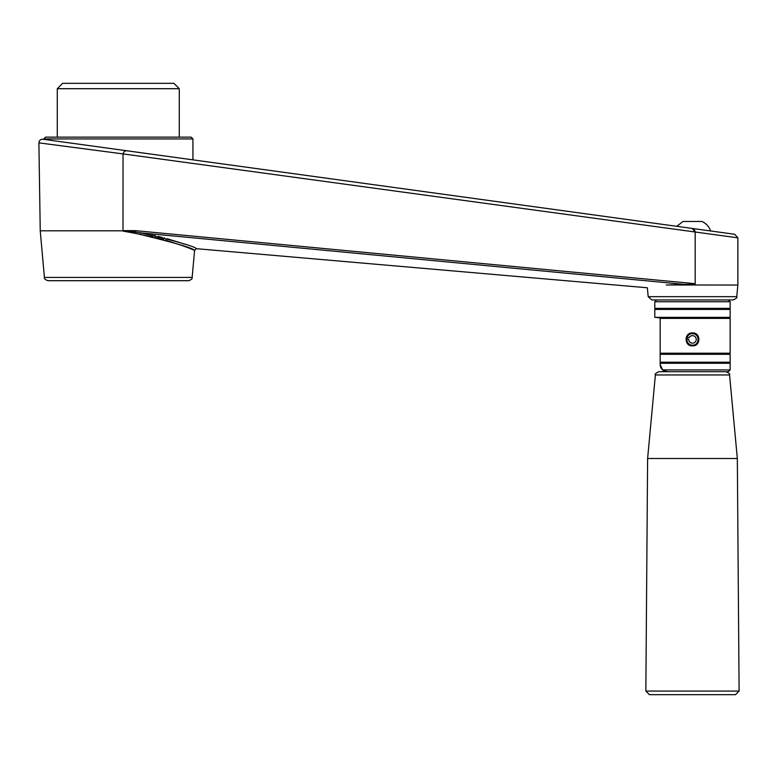 <?xml version="1.0" encoding="UTF-8"?>
<svg xmlns="http://www.w3.org/2000/svg" width="778" height="778" viewBox="0 0 778 778"><rect width="100%" height="100%" fill="white"/><g stroke="black" fill="none" stroke-linecap="round" stroke-linejoin="round"><path stroke-width="1.17" d="M173.912 83.314L62.658 83.314L57.28 88.702L179.29 88.702L173.912 83.314M57.28 88.702L57.28 137.142L179.29 137.142L179.29 88.702M648.2 296.681L651.77 299.929L733.177 299.929C736.377 298.489 737.563 297.41 736.747 296.681L648.2 296.681L647.345 287.772L196.523 248.697L194.588 250.331L188.607 247.949M44.424 277.425L192.147 277.425C192.565 278.65 191.369 279.74 188.568 280.693L47.993 280.693C45.202 279.74 44.006 278.65 44.424 277.425L40.232 230.813L123.002 230.813M43.636 138.941L192.934 138.941L191.135 137.142L45.435 137.142L43.636 139.34M331.204 178.843L192.769 159.83M388.621 186.73L676.811 226.32L682.958 221.477L701.989 221.477C706.152 223.451 709.05 226.602 710.664 230.92L710.684 230.978M123.002 231.105L134.682 233.244L123.002 230.687L135.129 232.019L135.294 230.648L695.172 283.698L695.172 284.223L684.611 284.427L140.925 232.894C175.847 241.083 194.383 246.354 196.523 248.697C194.276 246.325 175.74 241.054 140.925 232.894A1.799 0.525 -80.3 0 0 140.283 234.45L152.809 236.959M140.283 234.45C174.36 242.658 192.458 247.958 194.588 250.331C192.565 247.988 174.457 242.697 140.283 234.45L134.682 233.244L135.129 232.019L140.925 232.894M693.101 228.722L692.07 228.421L695.172 231.97L694.53 229.928M123.002 230.687L123.031 153.898L38.9 142.86L123.031 153.898C123.858 151.506 125.209 150.475 127.077 150.806L734.772 234.285L737.875 237.835L737.875 285.04L666.979 284.972M123.002 230.619L135.294 230.648M695.172 231.97L695.172 283.698M737.875 237.835L120.853 153.606M127.077 150.806L42.975 139.252C40.524 139.223 39.172 140.429 38.9 142.86L114.22 152.741M184.153 244.078L183.18 243.738M182.062 243.358L181.079 243.028M180.058 242.687L179.251 242.415M178.162 242.065L176.314 241.472M175.128 241.102L174.058 240.772M172.959 240.441L171.802 240.091M170.557 239.721L167.066 238.729M164.518 238.039L163.973 237.893M162.057 237.387L160.676 237.037M160.005 236.872L158.06 236.395M155.415 235.773L153.986 235.452M152.478 235.121L151.729 234.966M149.823 234.567L148.219 234.236M147.052 234.003L145.7 233.75M144.124 233.458L142.646 233.186M666.25 285.04C641.305 288.453 641.305 288.453 666.25 285.04L684.611 284.427M154.822 237.436L155.328 237.553M156.767 237.903L163.526 239.663M165.49 240.208L182.363 245.624M182.373 245.634L187.148 247.385M187.984 247.705L188.568 247.929M125.871 150.844L126.425 150.776M660.172 363.268L660.172 362.188L730.153 362.188L730.153 354.301L729.618 353.757L660.172 353.757L660.172 353.222L730.153 353.222L730.153 318.406L660.172 318.406L660.172 364.522L662.603 369.91L730.153 369.91L730.153 363.268L660.172 363.268L660.172 364.522M665.064 371.33A7.177 7.177 0 0 1 660.23 365.417M662.603 369.91L667.349 371.699L728.364 371.699L730.153 369.91M660.94 367.761L660.396 366.292M728.364 299.929L730.153 301.728L654.794 301.728L656.583 299.929M688.754 343.779L689.765 344.469M686.75 339.004L688.705 339.451A3.764 3.764 0 0 0 693.869 342.904A3.764 3.764 0 0 0 695.231 336.835A3.764 3.764 0 0 0 689.084 337.759L687.13 337.312L686.75 339.004A5.738 5.738 0 0 0 686.731 339.412M730.153 317.336L729.618 317.871L660.172 317.871L660.172 318.406L660.172 317.871L654.794 317.336L730.153 317.336L730.153 309.44L654.794 309.44L654.794 317.336M686.906 340.822A5.738 5.738 0 0 0 689.814 344.498M692.478 345.15C699.879 345.51 699.879 333.305 692.478 333.665C685.048 333.315 685.087 345.51 692.478 345.15M696.534 343.468A5.738 5.738 0 0 0 698.216 339.403M698.051 338.022A5.738 5.738 0 0 0 695.133 334.316M693.723 333.801A5.738 5.738 0 0 0 692.478 333.665M691.02 333.85A5.738 5.738 0 0 0 690.533 333.995M688.413 335.347A5.738 5.738 0 0 0 687.382 336.757M692.478 345.86C683.988 346.366 683.988 332.439 692.478 332.945C700.959 332.439 700.959 346.366 692.478 345.86M730.153 308.36L729.618 308.905L655.329 308.905L654.794 308.36L730.153 308.36L730.153 301.728M730.153 354.301L660.172 354.301L660.172 353.757M667.349 371.699L658.956 371.699C655.757 373.148 654.57 374.228 655.387 374.957L729.56 374.957C730.386 374.228 729.19 373.148 725.991 371.699M692.478 694.686L735.511 694.686L739.1 691.068L645.847 691.068L649.435 694.686L692.478 694.686M729.56 374.957L737.33 458.505L647.617 458.505L645.847 691.068M660.172 362.733L729.618 362.733L730.153 362.188M192.934 138.941L192.934 159.85M192.147 277.425L194.588 250.331M40.232 230.813L38.9 142.86M736.747 296.681L737.875 285.04M654.794 308.36L654.794 301.728M729.618 353.757L730.153 353.222M737.33 458.505L739.1 691.068M655.387 374.957L647.617 458.505M729.618 317.871L730.153 318.406M655.329 308.905L654.794 309.44M729.618 308.905L730.153 309.44M729.618 362.733L730.153 363.268"/></g></svg>
